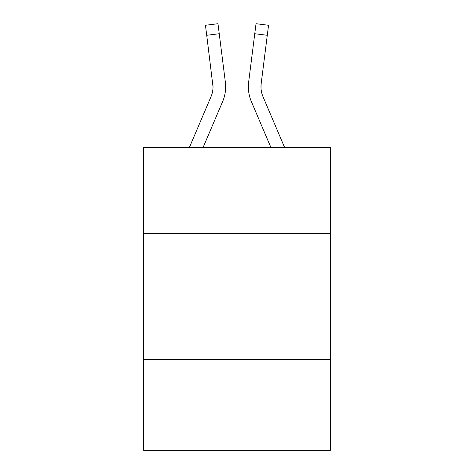 <?xml version="1.0" encoding="UTF-8"?>
<svg xmlns="http://www.w3.org/2000/svg" width="474" height="474" viewBox="0 0 474 474"><rect width="100%" height="100%" fill="white"/><g stroke="black" fill="none" stroke-linecap="round" stroke-linejoin="round"><path stroke-width="0.71" d="M143.622 233.267L330.378 233.267L330.378 147.461L143.622 147.461L143.622 450.3L330.378 450.3L330.378 359.446L143.622 359.446M330.378 359.446L330.378 233.267M203.097 147.461L222.62 101.62A37.855 37.855 0 0 0 225.346 82.043L219.237 33.713L206.717 35.295L205.455 25.282L217.975 23.7L219.237 33.713M225.156 80.533L225.346 82.043M270.903 147.461L251.38 101.62A37.855 37.855 0 0 1 248.654 82.043L256.025 23.7L268.545 25.282L267.283 35.295L254.763 33.713M284.613 147.461L262.993 96.678A25.235 25.235 0 0 1 261.174 83.625L261.002 88.022L261.174 83.625L261.002 88.022L261.174 83.625L261.002 88.022L261.174 83.625L261.002 88.022L261.174 83.625L261.002 88.022L261.174 83.625L261.002 88.022L261.174 83.625L261.002 88.022L261.174 83.625L261.002 88.022L261.174 83.625L261.002 88.022L261.174 83.625L261.002 88.022L261.174 83.625L261.002 88.022L261.174 83.625L261.002 88.022L261.174 83.625L261.002 88.022L261.174 83.625L261.002 88.022L261.174 83.625L267.283 35.295M189.387 147.461L211.007 96.678A25.235 25.235 0 0 0 213.027 86.843L206.717 35.295M211.007 96.678A25.235 25.235 0 0 0 213.027 86.843A25.235 25.235 0 0 1 211.007 96.678A25.235 25.235 0 0 0 213.027 86.843A25.235 25.235 0 0 1 211.007 96.678A25.235 25.235 0 0 0 213.027 86.843A25.235 25.235 0 0 1 211.007 96.678A25.235 25.235 0 0 0 213.027 86.843A25.235 25.235 0 0 1 211.007 96.678A25.235 25.235 0 0 0 213.027 86.843A25.235 25.235 0 0 1 211.007 96.678A25.235 25.235 0 0 0 213.027 86.843A25.235 25.235 0 0 1 211.007 96.678A25.235 25.235 0 0 0 213.027 86.843A25.235 25.235 0 0 1 211.007 96.678A25.235 25.235 0 0 0 213.027 86.843A25.235 25.235 0 0 1 211.007 96.678A25.235 25.235 0 0 0 213.027 86.843A25.235 25.235 0 0 1 211.007 96.678A25.235 25.235 0 0 0 213.027 86.843A25.235 25.235 0 0 1 211.007 96.678A25.235 25.235 0 0 0 213.027 86.843A25.235 25.235 0 0 1 211.007 96.678A25.235 25.235 0 0 0 213.027 86.843A25.235 25.235 0 0 1 211.007 96.678A25.235 25.235 0 0 0 213.027 86.843L212.826 83.625A25.235 25.235 0 0 1 211.007 96.678M262.993 96.678A25.235 25.235 0 0 1 260.973 86.837L261.174 83.625L260.973 86.837A25.235 25.235 0 0 0 262.993 96.678M248.4 88.638L248.358 86.772M248.654 82.043L248.844 80.533"/></g></svg>
